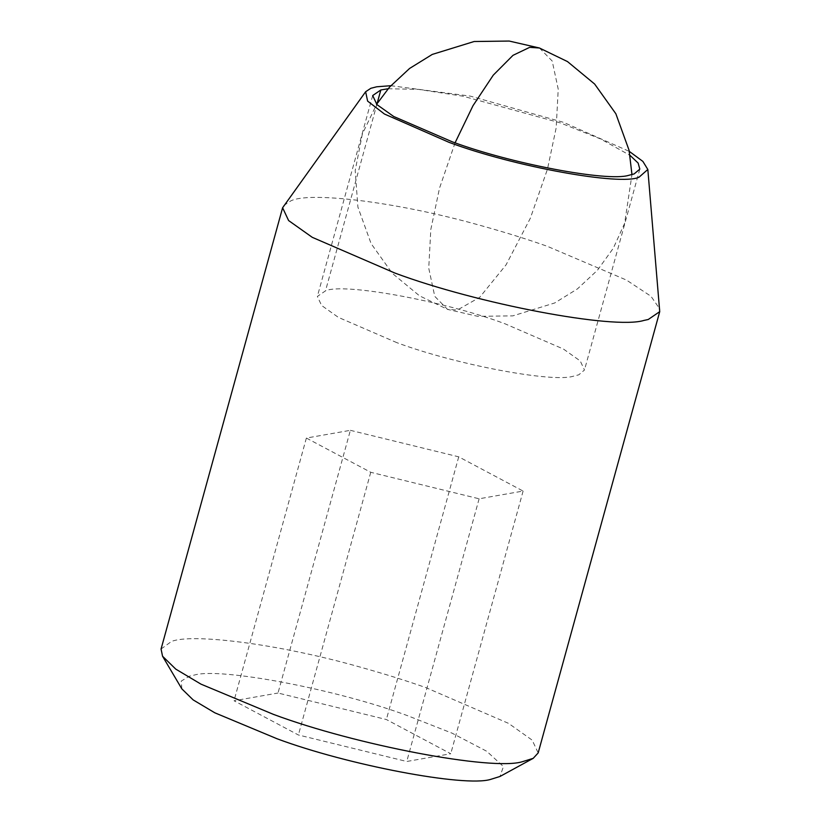 <?xml version="1.0" encoding="UTF-8"?>
<svg xmlns="http://www.w3.org/2000/svg" width="821" height="821" viewBox="0 0 821 821"><rect width="100%" height="100%" fill="white"/><g stroke="black" fill="none" stroke-linecap="round" stroke-linejoin="round"><path stroke-width="0.62" stroke-dasharray="4.11 3.08" d="M396.954 342.696L338.365 317.368L321.606 305.484L317.358 296.432L325.506 290.86C342.624 282.537 443.668 300.814 504.894 323.741L563.473 349.069L580.242 360.942L584.48 370.004L578.795 374.817L573.274 376.234C552.04 382.853 455.07 364.401 396.954 342.696M388.117 88.74L418.279 89.356L463.147 96.231L560.22 122.852L600.664 138.985L630.046 155.385M161.06 649.042L171.445 641.488C191.139 633.309 276.072 643.212 360.214 667.104C384.259 673.805 406.128 680.64 425.812 687.598L508.527 723.363L532.182 740.132L538.176 752.919M181.831 688.85L181.277 681.061L189.446 676.186L194.125 675.119C219.854 667.104 337.359 689.455 407.791 715.768L452.104 733.184L486.73 751.266L503.447 766.588L499.958 776.481M283.676 205.589L290.655 200.971C308.008 191.57 394.316 201.032 481.763 225.816C505.808 232.517 527.677 239.352 547.361 246.321L626.464 280.064L650.981 296.268L659.94 309.219M390.796 85.702L470.382 96.139L563.401 122.298L629.307 151.392M350.372 430.327L458.734 456.835L523.11 491.061L479.115 498.788L370.753 472.291L306.377 438.055L350.372 430.327L278.011 693.027L386.373 719.524L450.75 753.75L406.754 761.478L298.392 734.98L234.026 700.754L278.011 693.027M458.734 456.835L386.373 719.524M306.377 438.055L234.026 700.754M370.753 472.291L298.392 734.98M479.115 498.788L406.754 761.478M523.11 491.061L450.75 753.75M377.096 103.559L325.506 290.86M539.438 47.998L552.194 61.021L558.229 89.181L556.176 127.83L547.453 169.208L530.345 218.222L506.064 264.865L479.71 297.325L457.307 310.04L447.537 309.384L477.781 316.331L512.827 315.869L554.698 302.97L577.399 288.92L597.483 270.222L613.308 248.229L624.617 223.374L631.965 174.616M455.091 142.792L439.512 188.173L430.799 229.552L428.747 268.21L434.771 296.36L447.537 309.384L419.469 295.796L392.325 273.352L371.102 243.611L357.894 207.087L355.185 170.563L362.348 134.018L376.623 104.288M372.693 95.544L317.358 296.432M639.816 169.126L584.48 370.004"/><path stroke-width="1.23" d="M630.046 155.385L638.133 163.061L639.816 169.126L634.12 173.939L628.609 175.355C607.376 181.964 510.405 163.523 452.279 141.817L393.7 116.49L376.931 104.606L372.693 95.544L380.831 89.971L388.117 88.74M629.307 151.392L642.874 161.398L647.831 169.475L659.725 311.641L538.176 752.919L533.209 758.337L522.351 761.714C492.384 771.052 355.483 745.016 273.424 714.373L200.981 684.15L175.766 669.115L162.558 656.246L161.06 649.042L282.609 207.764L365.632 91.747L370.866 88.288L376.706 86.79L390.796 85.702M533.209 758.337L499.958 776.481L490.65 779.386C464.922 787.401 347.416 765.049 276.985 738.736L214.804 712.802L193.161 699.903L181.831 688.85L162.558 656.246M659.725 311.641L648.231 319.502L643.91 320.436C613.934 329.775 477.032 303.729 394.973 273.085L312.267 237.331L288.602 220.551L282.609 207.764M647.831 169.475L639.056 177.192C620.922 185.998 513.925 166.642 449.108 142.372L384.464 114.037L367.613 101.106L365.632 91.747M380.831 89.971L377.096 103.559M455.091 142.792L472.988 105.714L493.267 75.152L512.981 55.346L529.658 47.351L539.438 47.998L509.184 41.05L474.138 41.512L432.267 54.422L409.576 68.461L389.493 87.17L376.623 104.288M631.965 174.616L629.081 150.305L615.863 113.77L594.64 84.04L567.496 61.585L539.438 47.998"/></g></svg>
